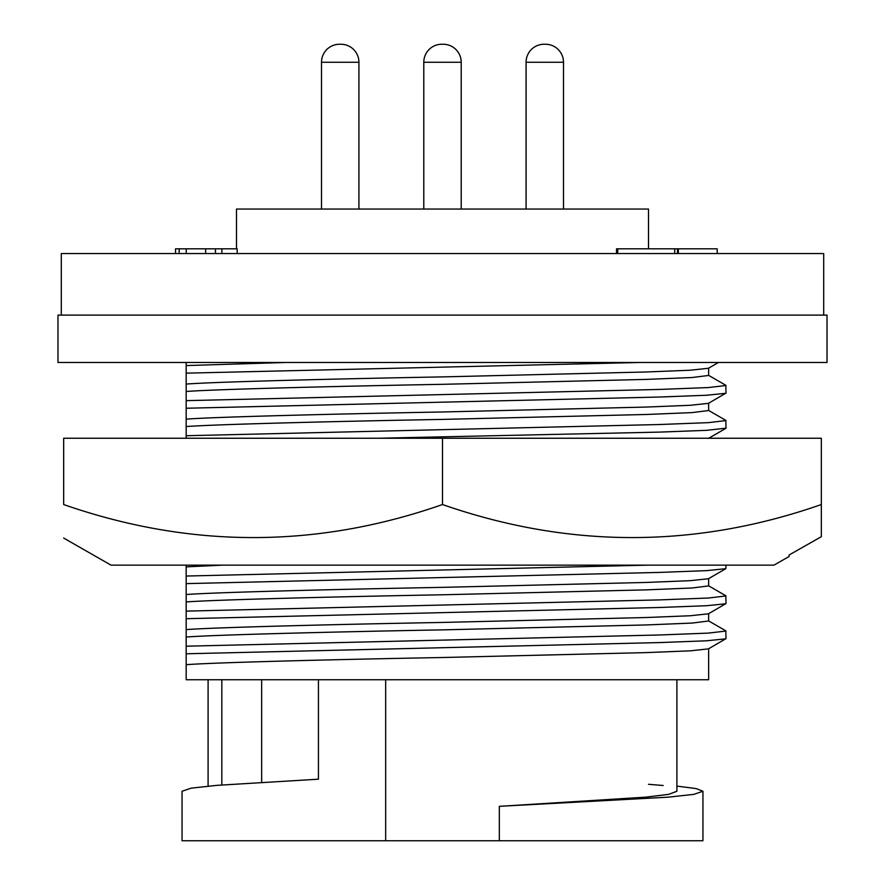 <?xml version="1.0" encoding="UTF-8"?>
<svg xmlns="http://www.w3.org/2000/svg" width="885" height="885" viewBox="0 0 885 885"><rect width="100%" height="100%" fill="white"/><g stroke="black" fill="none" stroke-linecap="round" stroke-linejoin="round"><path stroke-width="1.33" d="M63.665 538.058L111.023 565.15L773.977 565.15L789.132 556.477L789.132 554.983L821.335 536.697L789.132 554.983M821.335 536.697L821.335 504.538C695.356 548.578 569.077 548.578 442.5 504.538C316.52 548.578 190.242 548.578 63.665 504.538C63.665 548.567 63.665 548.567 63.665 504.538C63.665 548.567 63.665 548.567 63.665 504.538L63.665 438.241L442.5 438.241L442.5 504.538M442.5 438.241L821.335 438.241L821.335 504.538M358.923 209.048L358.923 62.249L321.509 62.249L321.509 209.048M563.491 209.048L563.491 62.249L526.077 62.249L526.077 209.048M423.793 62.249A17.999 17.999 0 0 1 441.792 44.25L443.208 44.25A17.999 17.999 0 0 1 461.207 62.249L461.207 209.048L461.207 62.249L423.793 62.249L423.793 209.048M358.923 62.249A17.999 17.999 0 0 0 340.924 44.25L339.508 44.25L340.924 44.25A17.999 17.999 0 0 1 358.923 62.249M321.509 62.249A17.999 17.999 0 0 1 339.508 44.25M563.491 62.249A17.999 17.999 0 0 0 545.492 44.25L544.076 44.25L545.492 44.25A17.999 17.999 0 0 1 563.491 62.249M526.077 62.249A17.999 17.999 0 0 1 544.076 44.25M461.207 62.249A17.999 17.999 0 0 0 443.208 44.25L441.792 44.25M648.495 248.818L648.495 209.048L236.505 209.048L236.505 248.818M823.703 315.115L823.703 253.552L61.297 253.552L61.297 315.115M186.171 362.474L186.171 384.068C212.278 381.999 330.813 378.924 442.5 376.899L646.371 371.977L690.3 370.218L708.442 368.26L718.465 362.474M186.171 384.068L186.171 391.491C212.278 389.422 330.813 386.347 442.5 384.322L646.371 379.399L692.081 377.53L708.631 375.461L708.631 368.149M725.833 393.294L706.606 395.252L659.679 397.022L186.171 408.239L186.171 400.651L186.171 419.147C212.278 417.067 330.813 414.003 442.5 411.979L646.371 407.056L690.3 405.286L708.442 403.339L726.01 393.084L725.833 385.296L708.442 375.251M186.171 419.147L186.171 426.57C212.278 424.49 330.813 421.426 442.5 419.401L646.371 414.479L692.081 412.609L708.631 410.54L708.631 403.228M186.171 565.15L186.171 594.532C212.278 592.463 330.813 589.388 442.5 587.363L646.371 582.441L690.3 580.671L708.442 578.724L725.833 568.679L726.01 565.15M186.171 594.532L186.171 601.955C212.278 599.886 330.813 596.811 442.5 594.786L646.371 589.864L692.081 587.994L708.631 585.925L708.631 578.613M186.171 601.955L186.171 629.611C212.278 627.531 330.813 624.467 442.5 622.443L646.371 617.52L690.3 615.75L708.442 613.803L726.01 603.548L725.833 595.76L708.442 585.715M186.171 629.611L186.171 637.034C212.278 634.954 330.813 631.89 442.5 629.866L646.371 624.943L692.081 623.073L708.631 621.005L708.631 613.692M186.171 637.034L186.171 664.69C212.278 662.611 330.813 659.546 442.5 657.522L646.371 652.599L690.3 650.829L708.442 648.882L726.01 638.627L725.833 630.839L708.442 620.794M708.631 648.771L708.631 679.746L186.171 679.746L186.171 664.69M827.021 315.115L57.979 315.115L57.979 362.474L827.021 362.474L827.021 315.115M676.903 786.101L696.185 788.579L702.944 791.256L693.763 794.376L668.053 797.175L499.328 806.335L499.328 840.75L182.056 840.75L182.056 791.256L191.237 788.148L216.947 785.349L318.434 779.187L318.434 679.746M676.903 679.746L676.903 791.256L668.64 794.376L645.497 797.175L499.328 806.335M648.495 784.298L663.175 785.504M702.944 791.256L702.944 840.75L499.328 840.75M385.672 679.746L385.672 840.75M261.661 679.746L261.661 782.296M221.825 679.746L221.825 784.973M186.171 370.516L186.171 365.571L285.866 362.474M186.171 627.808L186.171 623.648M186.171 653.783L659.679 642.565L706.606 640.795L725.833 638.826M725.833 603.758L706.606 605.716L659.679 607.486L186.171 618.703L186.171 616.06M186.171 646.194L659.679 634.976L708.387 633.107L726.01 631.038M186.171 592.729L186.171 588.569M725.833 568.679L706.606 570.637L659.679 572.407L186.171 583.624L186.171 580.98M186.171 611.115L659.679 599.897L708.387 598.028L726.01 595.959M186.171 573.867L186.171 569.973M186.171 576.035L647.798 565.15M186.171 566.876L222.478 565.15M186.171 431.526L186.171 429.667M377.607 438.241L659.679 432.101L706.606 430.331L726.01 428.163L725.833 420.375L708.442 410.33M186.171 426.57L186.171 435.73L659.679 424.512L708.387 422.643L726.01 420.574M186.171 435.73L186.171 438.241M186.171 391.491L186.171 400.651L659.679 389.433L708.387 387.564L726.01 385.495M186.171 373.16L640.253 362.474M237.169 253.552L237.169 248.818L175.518 248.818L175.518 253.552M717.204 253.552L717.204 248.818L616.524 248.818L616.524 253.552M179.157 248.818L179.157 253.552M205.652 248.818L205.652 253.552M215.442 248.818L215.442 253.552M221.881 248.818L221.881 253.552M186.259 248.818L186.259 253.552M617.741 248.818L617.741 253.552M674.713 248.818L674.713 253.552M677.456 248.818L677.456 253.552M678.341 248.818L678.341 253.552M208.097 679.746L208.097 786.101M708.442 438.418L725.833 428.362"/></g></svg>
